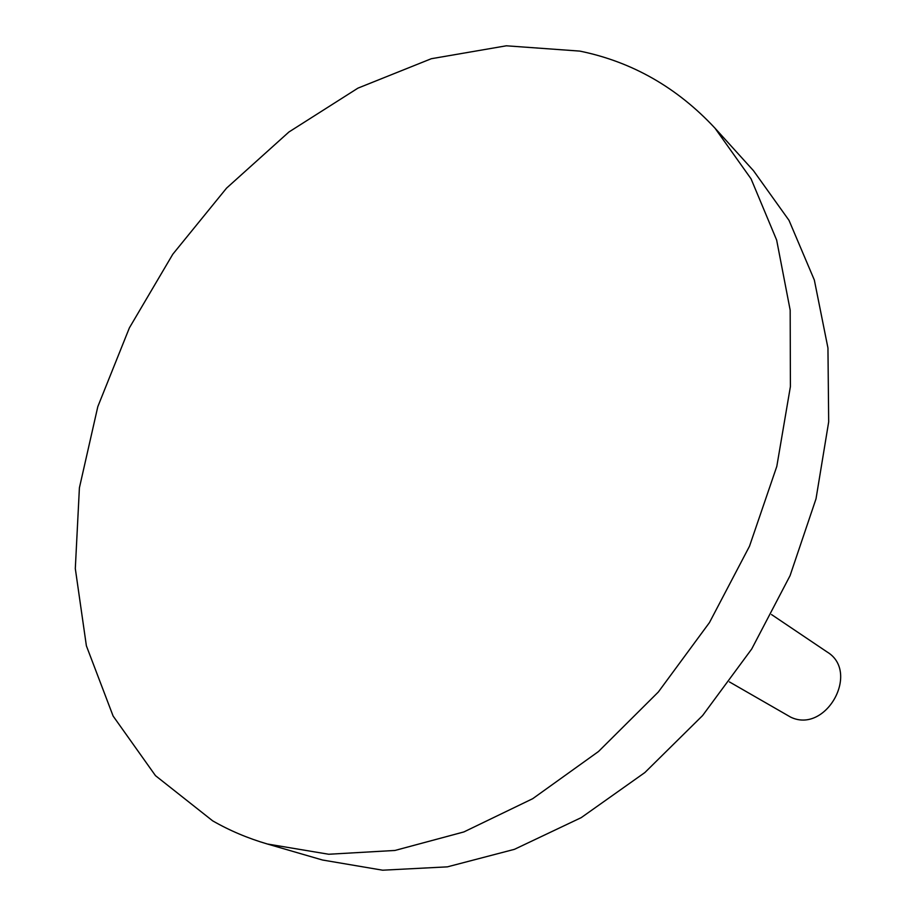 <?xml version="1.0" encoding="UTF-8"?>
<svg xmlns="http://www.w3.org/2000/svg" width="916" height="916" viewBox="0 0 916 916"><rect width="100%" height="100%" fill="white"/><g stroke="black" fill="none" stroke-linecap="round" stroke-linejoin="round"><path stroke-width="1.37" d="M212.661 820.839C229.618 830.572 247.847 838.289 267.323 843.991L328.684 854.25L394.979 850.449L463.885 831.934L532.7 798.695L598.503 751.509L658.341 692.004L709.453 622.582L749.494 546.234L776.802 466.393L790.405 386.575L790.176 310.146L776.654 240.084L751.051 178.826L714.972 128.148C677.05 87.455 632.006 61.773 579.828 51.101L506.33 45.8L431.322 58.716L357.95 88.131L288.929 131.996L226.561 188.124L172.803 254.213L129.385 327.871L97.817 406.624L79.406 487.816L75.307 568.584L86.379 645.803L113.115 716.049L155.48 775.657L212.661 820.839M714.972 128.148L753.513 170.719L789.008 220.344L814.335 280.021L827.95 347.988L828.682 421.887L816.007 498.865L790.05 575.695L751.704 649.009L702.583 715.579L644.875 772.543L581.213 817.644L514.437 849.327L447.374 866.857L382.636 870.2L322.478 860.01L267.323 843.991M771.524 614.556L827.045 651.929C860.639 671.966 825.877 734.288 790.623 717.113L729.411 681.905"/></g></svg>
